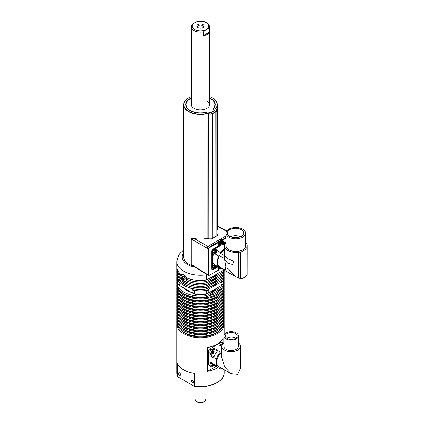 <?xml version="1.0" encoding="UTF-8"?>
<svg xmlns="http://www.w3.org/2000/svg" width="424" height="424" viewBox="0 0 424 424"><rect width="100%" height="100%" fill="white"/><g stroke="black" fill="none" stroke-linecap="round" stroke-linejoin="round"><path stroke-width="0.64" d="M235.468 338.379A5.92 3.419 180 0 1 229.013 339.121A5.92 3.419 180 0 1 225.361 335.962A5.92 3.419 180 0 1 227.094 333.545A5.92 3.419 180 0 1 233.55 332.803A5.92 3.419 180 0 1 237.202 335.962A5.92 3.419 180 0 1 235.468 338.379M235.771 338.193A5.92 3.419 0 0 0 227.094 338.007A5.92 3.419 0 0 0 226.792 338.193M225.976 332.898A7.288 4.208 180 0 1 233.921 331.987A7.288 4.208 180 0 1 238.421 335.877A7.288 4.208 180 0 1 236.285 338.85A7.288 4.208 180 0 1 228.345 339.762A7.288 4.208 180 0 1 223.846 335.877A7.288 4.208 180 0 1 225.976 332.898M238.421 335.877L238.421 346.291A7.288 4.208 180 0 1 236.285 349.265A7.288 4.208 180 0 1 228.345 350.176A7.288 4.208 180 0 1 223.846 346.291L223.846 335.877M221.794 346.291L221.794 357.565L224.529 366.765L231.133 373.74L237.737 374.392L240.472 368.345L240.472 346.291A9.339 5.39 180 0 1 237.737 350.102A9.339 5.39 180 0 1 227.556 351.273A9.339 5.39 180 0 1 221.794 346.291A9.339 5.39 180 0 1 223.846 342.921M238.421 342.921A9.339 5.39 180 0 1 240.472 346.291M215.445 251.188L214.878 251.92L214.878 252.715L215.212 252.487L215.44 252.799L216.049 252.1L216.081 251.162L215.45 251.178M215.922 250.95A1.092 0.631 120 0 0 214.857 251.84A1.092 0.631 120 0 0 215.095 252.932A1.092 0.631 120 0 0 216.161 252.042A1.092 0.631 120 0 0 215.922 250.95M241.346 236.359A8.199 4.733 0 0 0 243.747 233.009A8.199 4.733 0 0 0 238.686 228.637A8.199 4.733 0 0 0 229.75 229.66A8.199 4.733 0 0 0 227.349 233.009A8.199 4.733 0 0 0 232.41 237.382A8.199 4.733 0 0 0 241.346 236.359M240.62 236.73A8.199 4.733 0 0 0 230.476 236.73M215.615 266.06L214.867 266.675L214.957 267.528L215.291 267.215L215.583 267.449L216.118 266.654L216.07 265.88L215.572 266.055M215.784 265.678A1.092 0.631 120 0 0 214.788 266.765A1.092 0.631 120 0 0 215.233 267.666A1.092 0.631 120 0 0 216.229 266.574A1.092 0.631 120 0 0 215.784 265.678M228.923 229.183A9.794 5.655 0 0 0 226.056 233.184A9.794 5.655 0 0 0 232.103 238.41A9.794 5.655 0 0 0 242.777 237.18A9.794 5.655 0 0 0 245.644 233.184A9.794 5.655 0 0 0 239.597 227.958A9.794 5.655 0 0 0 228.923 229.183M226.056 233.184L226.056 245.83A9.794 5.655 0 0 0 232.103 251.056A9.794 5.655 0 0 0 242.777 249.831A9.794 5.655 0 0 0 245.644 245.83L245.644 233.184M220.856 241.934L220.072 242.65L219.849 243.699L220.528 244.065L221.323 243.27L221.137 242.793L221.498 242.337L220.957 242.327L220.888 241.918M214.348 253.579A2.051 1.182 -60 0 1 214.099 253.494L213.293 253.027A2.051 1.182 -60 0 1 213.187 250.86A2.051 1.182 -60 0 1 215.09 249.392A2.051 1.182 -60 0 1 215.344 249.476L216.15 249.943C217.226 251.649 216.664 252.879 214.47 253.626L214.099 253.494A2.051 1.182 -60 0 1 213.993 251.326A2.051 1.182 -60 0 1 215.896 249.858A2.051 1.182 -60 0 1 216.15 249.943M220.962 243.948A1.367 0.79 120 0 0 221.625 242.189A1.367 0.79 120 0 0 220.427 242.115A1.367 0.79 120 0 0 219.764 243.88A1.367 0.79 120 0 0 220.962 243.948M225.849 266.839C225.308 268.721 224.853 269.659 224.471 269.653L219.468 266.765A10.934 6.312 120 0 1 217.798 262.191A10.934 6.312 120 0 1 219.468 255.683L224.471 258.576L225.849 266.839M214.602 253.637L218.8 256.059A11.692 6.747 120 0 0 217.263 262.498A11.692 6.747 120 0 0 218.8 267.157L213.972 264.369A11.692 6.747 120 0 1 212.429 259.705A45.559 26.304 -60 0 1 212.44 258.661L212.609 251.713A1.823 1.055 -60 0 1 213.86 249.545L219.791 245.925A45.559 26.304 -60 0 1 220.697 245.39A45.559 26.304 -60 0 1 221.598 244.887L226.05 242.459A11.39 6.577 0 0 0 224.444 245.825A11.39 6.577 0 0 0 238.664 252.19A2.205 1.272 180 0 1 240.419 252.359L247.128 248.602L247.128 274.964A11.39 6.577 120 0 1 240.647 278.711L235.834 276.83L227.783 268.328L224.444 270.252L224.444 269.643L220.729 267.496A2.279 1.314 -60 0 1 220.724 268.265A11.692 6.747 120 0 0 222.261 268.381M219.123 241.701A2.507 1.447 -60 0 1 219.685 241.055A2.507 1.447 -60 0 1 221.434 240.567L220.401 239.968A2.507 1.447 120 0 0 218.657 240.461A2.507 1.447 120 0 0 218.196 240.964M209.578 104.585L209.578 26.845A9.111 5.263 180 0 1 209.069 28.572C208.317 28.286 207.384 28.578 206.265 29.447L203.456 31.816A9.111 5.263 180 0 1 194.022 30.565A9.111 5.263 180 0 1 191.351 26.845L191.351 104.585A9.111 5.263 0 0 0 194.022 108.306A9.111 5.263 0 0 0 203.949 109.445A9.111 5.263 0 0 0 209.578 104.585A9.111 5.263 0 0 0 206.907 100.864M191.351 98.151A14.395 8.31 0 0 0 190.286 98.707A14.395 8.31 0 0 0 190.286 110.463A14.395 8.31 0 0 0 206.795 112.053A2.459 1.42 180 0 1 209.615 112.323L209.938 112.508A0.731 0.419 0 0 0 210.967 112.508L214.189 110.648A0.731 0.419 0 0 0 214.189 110.055L214.316 110.129A0.912 0.525 0 0 1 214.316 110.871L214.189 110.648M209.578 97.88A14.761 8.522 180 0 1 210.903 98.559A14.761 8.522 180 0 1 213.722 108.332A2.094 1.208 0 0 0 214.125 109.721L214.316 110.129L213.866 109.869A2.459 1.42 180 0 1 213.394 108.242A14.395 8.31 0 0 0 210.643 98.707A14.395 8.31 0 0 0 209.578 98.151M210.776 98.781L210.776 98.781A14.58 8.416 0 0 1 213.558 108.433A2.279 1.314 180 0 0 213.993 109.943L214.125 109.721M190.222 98.744A14.58 8.416 0 0 0 190.159 98.781A14.58 8.416 0 0 0 190.095 110.648M184.043 276.591A1.86 1.076 -120 0 0 184.186 277.095A1.86 1.076 -120 0 0 185.044 278.319M214.443 109.906A1.092 0.631 180 0 1 214.443 110.797L211.226 112.657A1.092 0.631 180 0 1 209.679 112.657L209.355 112.471A2.094 1.208 0 0 0 206.954 112.243A14.761 8.522 180 0 1 190.026 110.611L190.026 110.611A14.761 8.522 180 0 1 191.351 97.88M191.351 96.524A16.674 9.625 0 0 0 188.675 97.78A16.674 9.625 0 0 0 188.675 111.395A16.674 9.625 0 0 0 207.908 113.197L208.327 113.441A3.005 1.738 0 0 0 212.578 113.441L215.8 111.581A3.005 1.738 0 0 0 215.8 109.127L215.381 108.883A16.674 9.625 0 0 0 212.254 97.78A16.674 9.625 0 0 0 209.578 96.524M215.8 109.127L215.927 109.201A3.191 1.839 180 0 1 216.86 110.5A3.191 1.839 180 0 1 215.927 111.803L212.705 113.664A3.191 1.839 180 0 1 208.195 113.664L207.877 113.478A16.854 9.731 180 0 1 188.548 111.618A16.854 9.731 180 0 1 183.608 104.733A16.854 9.731 180 0 1 188.548 97.854A16.854 9.731 180 0 1 188.611 97.817M207.877 238.283L207.908 113.197M212.382 97.854L212.382 97.854A16.854 9.731 180 0 1 217.321 104.733A16.854 9.731 180 0 1 215.604 109.01M209.191 275.393L208.523 275.473L207.203 274.763L206.907 274.127L206.907 248.093L191.351 239.109L191.351 238.315L193.143 238.421M191.351 238.315L191.69 238.352M216.86 231.695L217.321 229.474L217.321 104.733M192.496 265.668A16.854 9.731 180 0 1 188.548 263.972A16.854 9.731 180 0 1 183.608 257.092L183.608 104.733M217.846 276.443A19.589 11.31 180 0 1 214.316 279.225A19.589 11.31 180 0 1 209.498 281.266M217.846 273.464A19.589 11.31 180 0 1 214.316 276.247A19.589 11.31 180 0 1 209.498 278.287M183.714 274.577L186.512 277.815A23.691 13.679 180 0 0 206.568 279.978L206.568 274.773A23.691 13.679 180 0 1 183.714 271.228A23.691 13.679 180 0 1 176.776 261.555L176.776 266.765A23.691 13.679 180 0 0 181.318 274.821L181.79 274.301L183.714 274.577M186.539 280.805L185.097 281.637L183.714 281.271L182.585 280.015M181.069 276.278L181.08 276.098A23.691 13.679 0 0 1 176.776 268.254L176.776 269.738A23.691 13.679 180 0 0 181.318 277.794M182.474 274.153L181.318 274.821M217.846 279.416A19.589 11.31 180 0 1 214.316 282.199A19.589 11.31 180 0 1 209.498 284.239M217.846 282.395A19.589 11.31 180 0 1 214.316 285.177A19.589 11.31 180 0 1 209.498 287.218M178.88 282.087A1.505 0.869 -120 0 0 178.133 282.013A1.505 0.869 -120 0 0 177.9 283.221A1.505 0.869 -120 0 0 178.88 284.546A1.505 0.869 -120 0 0 179.633 284.621A1.505 0.869 -120 0 0 179.866 283.412A1.505 0.869 -120 0 0 178.88 282.087M193.058 290.27A1.505 0.869 -120 0 0 192.305 290.196A1.505 0.869 -120 0 0 192.072 291.405A1.505 0.869 -120 0 0 193.058 292.73A1.505 0.869 -120 0 0 193.805 292.804A1.505 0.869 -120 0 0 194.038 291.595A1.505 0.869 -120 0 0 193.058 290.27M222.049 284.546A1.505 0.869 120 0 0 223.029 283.221A1.505 0.869 120 0 0 222.801 282.013A1.505 0.869 120 0 0 222.049 282.087A1.505 0.869 120 0 0 221.068 283.412A1.505 0.869 120 0 0 221.296 284.621A1.505 0.869 120 0 0 222.049 284.546M207.877 292.73A1.505 0.869 120 0 0 208.857 291.405A1.505 0.869 120 0 0 208.624 290.196A1.505 0.869 120 0 0 207.877 290.27A1.505 0.869 120 0 0 206.891 291.595A1.505 0.869 120 0 0 207.124 292.804A1.505 0.869 120 0 0 207.877 292.73M217.846 287.599A19.589 11.31 180 0 1 214.316 290.382A19.589 11.31 180 0 1 209.498 292.422M191.431 292.422A19.589 11.31 180 0 1 183.083 287.599M222.314 287.997A22.324 12.89 180 0 1 216.251 294.473A22.324 12.89 180 0 1 180.99 291.664M216.251 292.989A22.324 12.89 180 0 1 208.714 295.851L221.206 288.638A22.324 12.89 180 0 1 216.251 292.989M176.813 284.621A23.691 13.679 0 0 0 176.776 285.363A23.691 13.679 0 0 0 183.714 295.035A23.691 13.679 0 0 0 209.53 297.998A23.691 13.679 0 0 0 224.153 285.363A23.691 13.679 0 0 0 224.121 284.621M224.153 285.363L224.153 286.852A23.691 13.679 180 0 1 209.53 299.487A23.691 13.679 180 0 1 183.714 296.519A23.691 13.679 180 0 1 176.776 286.852L176.776 285.363M219.939 294.638A22.324 12.89 180 0 1 216.251 297.452A22.324 12.89 180 0 1 180.99 294.638M176.813 287.594A23.691 13.679 0 0 0 176.776 288.336A23.691 13.679 0 0 0 183.714 298.008A23.691 13.679 0 0 0 209.53 300.976A23.691 13.679 0 0 0 224.153 288.336A23.691 13.679 0 0 0 224.121 287.594M224.153 288.336L224.153 289.825A23.691 13.679 180 0 1 209.53 302.46A23.691 13.679 180 0 1 183.714 299.498A23.691 13.679 180 0 1 176.776 289.825L176.776 288.336M219.939 297.616A22.324 12.89 180 0 1 216.251 300.425A22.324 12.89 180 0 1 180.99 297.616M176.813 290.572A23.691 13.679 0 0 0 176.776 291.315A23.691 13.679 0 0 0 183.714 300.987A23.691 13.679 0 0 0 209.53 303.95A23.691 13.679 0 0 0 224.153 291.315A23.691 13.679 0 0 0 224.121 290.572M224.153 291.315L224.153 292.804A23.691 13.679 180 0 1 209.53 305.439A23.691 13.679 180 0 1 183.714 302.471A23.691 13.679 180 0 1 176.776 292.804L176.776 291.315M219.939 300.589A22.324 12.89 180 0 1 216.251 303.404A22.324 12.89 180 0 1 180.99 300.589M176.813 293.546A23.691 13.679 0 0 0 176.776 294.288A23.691 13.679 0 0 0 183.714 303.96A23.691 13.679 0 0 0 209.53 306.923A23.691 13.679 0 0 0 224.153 294.288A23.691 13.679 0 0 0 224.121 293.546M224.153 294.288L224.153 295.777A23.691 13.679 180 0 1 209.53 308.412A23.691 13.679 180 0 1 183.714 305.45A23.691 13.679 180 0 1 176.776 295.777L176.776 294.288M219.939 303.563A22.324 12.89 180 0 1 216.251 306.377A22.324 12.89 180 0 1 180.99 303.563M176.813 296.519A23.691 13.679 0 0 0 176.776 297.266A23.691 13.679 0 0 0 183.714 306.939A23.691 13.679 0 0 0 209.53 309.902A23.691 13.679 0 0 0 224.153 297.266A23.691 13.679 0 0 0 224.121 296.519M224.153 297.266L224.153 298.756A23.691 13.679 180 0 1 209.53 311.391A23.691 13.679 180 0 1 183.714 308.423A23.691 13.679 180 0 1 176.776 298.756L176.776 297.266M219.939 306.541A22.324 12.89 180 0 1 216.251 309.356A22.324 12.89 180 0 1 180.99 306.541M176.813 299.498A23.691 13.679 0 0 0 176.776 300.24A23.691 13.679 0 0 0 183.714 309.912A23.691 13.679 0 0 0 209.53 312.875A23.691 13.679 0 0 0 224.153 300.24A23.691 13.679 0 0 0 224.121 299.498M224.153 300.24L224.153 301.729A23.691 13.679 180 0 1 209.53 314.364A23.691 13.679 180 0 1 183.714 311.401A23.691 13.679 180 0 1 176.776 301.729L176.776 300.24M219.939 309.515A22.324 12.89 180 0 1 216.251 312.329A22.324 12.89 180 0 1 180.99 309.515M176.813 302.471A23.691 13.679 0 0 0 176.776 303.218A23.691 13.679 0 0 0 183.714 312.886A23.691 13.679 0 0 0 209.53 315.854A23.691 13.679 0 0 0 224.153 303.218A23.691 13.679 0 0 0 224.121 302.471M224.153 303.218L224.153 304.702A23.691 13.679 180 0 1 209.53 317.343A23.691 13.679 180 0 1 183.714 314.375A23.691 13.679 180 0 1 176.776 304.702L176.776 303.218M219.939 312.493A22.324 12.89 180 0 1 216.251 315.308A22.324 12.89 180 0 1 180.99 312.493M176.813 305.45A23.691 13.679 0 0 0 176.776 306.192A23.691 13.679 0 0 0 183.714 315.864A23.691 13.679 0 0 0 209.53 318.827A23.691 13.679 0 0 0 224.153 306.192A23.691 13.679 0 0 0 224.121 305.45M224.153 306.192L224.153 307.681A23.691 13.679 180 0 1 209.53 320.316A23.691 13.679 180 0 1 183.714 317.353A23.691 13.679 180 0 1 176.776 307.681L176.776 306.192M219.939 315.467A22.324 12.89 180 0 1 216.251 318.281A22.324 12.89 180 0 1 180.99 315.467M176.813 308.423A23.691 13.679 0 0 0 176.776 309.17A23.691 13.679 0 0 0 183.714 318.837A23.691 13.679 0 0 0 209.53 321.805A23.691 13.679 0 0 0 224.153 309.17A23.691 13.679 0 0 0 224.121 308.423M224.153 309.17L224.153 310.654A23.691 13.679 180 0 1 209.53 323.289A23.691 13.679 180 0 1 183.714 320.327A23.691 13.679 180 0 1 176.776 310.654L176.776 309.17M219.939 318.445A22.324 12.89 180 0 1 216.251 321.26A22.324 12.89 180 0 1 180.99 318.445M176.813 311.401A23.691 13.679 0 0 0 176.776 312.144A23.691 13.679 0 0 0 183.714 321.816A23.691 13.679 0 0 0 209.53 324.779A23.691 13.679 0 0 0 224.153 312.144A23.691 13.679 0 0 0 224.121 311.401M224.153 312.144L224.153 313.633A23.691 13.679 180 0 1 209.53 326.268A23.691 13.679 180 0 1 183.714 323.305A23.691 13.679 180 0 1 176.776 313.633L176.776 312.144M219.939 321.419A22.324 12.89 180 0 1 216.251 324.233A22.324 12.89 180 0 1 180.99 321.419M176.813 314.375A23.691 13.679 0 0 0 176.776 315.122A23.691 13.679 0 0 0 183.714 324.789A23.691 13.679 0 0 0 209.53 327.757A23.691 13.679 0 0 0 224.153 315.122A23.691 13.679 0 0 0 224.121 314.375M224.153 315.122L224.153 316.606A23.691 13.679 180 0 1 209.53 329.241A23.691 13.679 180 0 1 183.714 326.279A23.691 13.679 180 0 1 176.776 316.606L176.776 315.122M219.939 324.397A22.324 12.89 180 0 1 216.251 327.206A22.324 12.89 180 0 1 180.99 324.397M176.813 317.353A23.691 13.679 0 0 0 176.776 318.095A23.691 13.679 0 0 0 183.714 327.768A23.691 13.679 0 0 0 209.53 330.731A23.691 13.679 0 0 0 224.153 318.095A23.691 13.679 0 0 0 224.121 317.353M224.153 318.095L224.153 319.585A23.691 13.679 180 0 1 209.53 332.22A23.691 13.679 180 0 1 183.714 329.252A23.691 13.679 180 0 1 176.776 319.585L176.776 318.095M219.939 327.37A22.324 12.89 180 0 1 216.251 330.185A22.324 12.89 180 0 1 180.99 327.37M176.813 320.327A23.691 13.679 0 0 0 176.776 321.069A23.691 13.679 0 0 0 183.714 330.741A23.691 13.679 0 0 0 209.53 333.709A23.691 13.679 0 0 0 224.153 321.069A23.691 13.679 0 0 0 224.121 320.327M224.153 321.069L224.153 322.558A23.691 13.679 180 0 1 209.53 335.193A23.691 13.679 180 0 1 183.714 332.231A23.691 13.679 180 0 1 176.776 322.558L176.776 321.069M219.939 330.349A22.324 12.89 180 0 1 216.251 333.158A22.324 12.89 180 0 1 180.99 330.349M179.527 372.85A1.505 0.869 -120 0 0 178.774 372.776A1.505 0.869 -120 0 0 178.546 373.979A1.505 0.869 -120 0 0 179.527 375.304A1.505 0.869 -120 0 0 180.279 375.378A1.505 0.869 -120 0 0 180.507 374.175A1.505 0.869 -120 0 0 179.527 372.85M192.411 380.286A1.505 0.869 -120 0 0 191.659 380.211A1.505 0.869 -120 0 0 191.431 381.42A1.505 0.869 -120 0 0 192.411 382.745A1.505 0.869 -120 0 0 193.164 382.819A1.505 0.869 -120 0 0 193.392 381.611A1.505 0.869 -120 0 0 192.411 380.286M223.093 343.117L223.093 338.506A23.691 13.679 180 0 1 207.474 347.526L207.474 371.334A23.691 13.679 0 0 0 217.777 367.603M176.813 323.305A23.691 13.679 0 0 0 176.776 324.047A23.691 13.679 0 0 0 183.714 333.72A23.691 13.679 0 0 0 209.53 336.683A23.691 13.679 0 0 0 224.153 324.047A23.691 13.679 0 0 0 224.121 323.305M176.776 324.047L176.776 372.813A23.691 13.679 0 0 0 177.577 376.337L177.577 363.723A23.691 13.679 0 0 0 183.714 369.871A23.691 13.679 0 0 0 194.362 373.417L194.362 386.026A23.691 13.679 0 0 0 224.153 372.813L224.153 369.712M212.758 364.131A0.843 0.488 -60 0 1 212.753 364.264L212.578 364.757A0.843 0.488 -60 0 1 212.17 365.186L212.578 364.757M212.938 364.015A1.092 0.631 120 0 1 212.938 364.057L213.505 364.386A1.092 0.631 120 0 1 212.737 365.726A1.092 0.631 120 0 1 212.239 365.801M213.134 363.893A1.092 0.631 120 0 0 212.832 363.999A1.092 0.631 120 0 0 212.122 364.958A1.092 0.631 120 0 0 212.286 365.838A1.092 0.631 120 0 0 212.832 365.779A1.092 0.631 120 0 0 213.548 364.131M212.79 363.697A1.495 0.864 120 0 0 211.777 365.499A1.495 0.864 120 0 0 212.721 366.172A1.495 0.864 120 0 0 213.866 364.561M213.94 364.698A3.646 3.646 0 0 1 212.97 366.198A2.279 1.314 -60 0 1 212.498 366.553A2.279 1.314 -60 0 1 211.359 366.665A2.279 1.314 -60 0 1 210.887 365.626A2.279 1.314 -60 0 1 211.984 363.23M211.359 366.665L210.341 366.082A2.279 1.314 -60 0 1 209.97 365.626A2.279 1.314 -60 0 1 209.938 364.481A2.279 1.314 -60 0 1 210.967 362.642M212.758 351.634A0.843 0.488 -60 0 1 212.753 351.766L212.578 352.259A0.843 0.488 -60 0 1 212.17 352.689L212.578 352.259M212.938 351.512A1.092 0.631 120 0 1 212.938 351.56L213.505 351.888A1.092 0.631 120 0 1 212.737 353.224A1.092 0.631 120 0 1 212.239 353.303M213.399 351.772L213.505 351.835A1.092 0.631 120 0 0 213.33 351.416M212.832 353.282A1.092 0.631 120 0 0 213.548 352.317A1.092 0.631 120 0 0 213.383 351.443A1.092 0.631 120 0 0 212.832 351.496A1.092 0.631 120 0 0 212.122 352.461A1.092 0.631 120 0 0 212.286 353.335A1.092 0.631 120 0 0 212.832 353.282M213.892 351.782A1.495 0.864 120 0 0 212.832 351.167A1.495 0.864 120 0 0 211.777 353.001A1.495 0.864 120 0 0 212.832 353.611A1.495 0.864 120 0 0 213.892 351.782M212.498 350.335A2.279 1.314 -60 0 1 213.638 350.224A2.279 1.314 -60 0 1 214.109 351.263A2.279 1.314 -60 0 1 214.035 351.851A3.646 3.646 0 0 1 212.97 353.701A2.279 1.314 -60 0 1 212.498 354.056A2.279 1.314 -60 0 1 211.359 354.167A2.279 1.314 -60 0 1 210.887 353.123A2.279 1.314 -60 0 1 212.498 350.335M211.359 354.167L210.341 353.584A2.279 1.314 -60 0 1 209.938 353.022A2.279 1.314 -60 0 1 209.97 351.83A2.279 1.314 -60 0 1 210.919 350.192A2.279 1.314 -60 0 1 211.481 349.747A2.279 1.314 -60 0 1 211.931 349.561A2.279 1.314 -60 0 1 212.62 349.636L213.638 350.224M220.782 345.645A2.279 1.314 -60 0 1 221.853 343.838A2.279 1.314 -60 0 1 222.309 343.498A2.279 1.314 -60 0 1 222.87 343.292A2.279 1.314 -60 0 1 223.326 343.334M176.776 372.813L177.608 376.47L178.17 377.01L193.768 386.02L194.362 386.026L193.768 386.02M213.505 351.835L212.901 351.475M212.064 352.784L212.472 353.075L213.505 351.888M212.991 351.427L212.588 351.687M212.387 351.92L212.09 352.583M213.505 364.333L212.901 363.978M212.064 365.287L212.472 365.573L213.505 364.386M212.991 363.925L212.588 364.184M212.387 364.417L212.09 365.08M207.474 371.334L215.853 366.495M211.189 349.954L209.615 349.042A1.823 1.055 120 0 0 208.327 351.273L209.896 352.185M209.615 349.042L220.952 342.497L222.51 343.398M222.87 343.292A1.823 1.055 120 0 1 223.374 343.292L221.863 342.406A1.823 1.055 120 0 0 220.952 342.497M209.885 365.271L208.327 364.37A1.823 1.055 120 0 0 208.703 365.202L210.315 366.135A1.823 1.055 120 0 0 210.574 366.214M208.327 364.37L208.327 351.273M176.813 281.642A23.691 13.679 0 0 0 176.776 282.389L176.776 283.873A23.691 13.679 180 0 0 206.568 297.091L208.714 295.851M206.568 297.091L206.568 295.602L223.353 285.909A23.691 13.679 0 0 0 224.153 282.389L224.153 283.873A23.691 13.679 180 0 1 223.353 287.398L221.206 288.638M223.353 285.909L223.353 287.398M176.776 282.389A23.691 13.679 0 0 0 206.568 295.602M224.153 282.389A23.691 13.679 0 0 0 224.121 281.642M223.353 284.419L223.353 280.704A23.691 13.679 0 0 0 224.153 277.179L224.153 280.9A23.691 13.679 180 0 1 223.353 284.419L206.568 294.113A23.691 13.679 180 0 1 194.362 294.113L177.577 284.419A23.691 13.679 180 0 1 176.776 280.9L176.776 277.179A23.691 13.679 0 0 0 177.577 280.704L177.577 284.419M224.153 277.179A23.691 13.679 0 0 0 224.121 276.437M223.353 280.704L206.568 290.392L206.568 294.113M194.362 294.113L194.362 290.392A23.691 13.679 0 0 0 206.568 290.392M177.577 280.704L179.071 281.568M190.286 288.039L194.362 290.392M176.813 276.437A23.691 13.679 0 0 0 176.776 277.179M224.153 274.201L224.153 275.69A23.691 13.679 180 0 1 223.353 279.215L206.568 288.908A23.691 13.679 180 0 1 176.776 275.69L176.776 274.201A23.691 13.679 0 0 0 206.568 287.419L223.353 277.725A23.691 13.679 0 0 0 224.153 274.201A23.691 13.679 0 0 0 224.121 273.459M223.353 277.725L223.353 279.215M206.568 288.908L206.568 287.419M176.813 273.459A23.691 13.679 0 0 0 176.776 274.201M223.353 276.236L223.353 274.752A23.691 13.679 0 0 0 224.153 271.228L224.153 272.717A23.691 13.679 180 0 1 223.353 276.236L206.568 285.93A23.691 13.679 180 0 1 176.776 272.717L176.776 271.228A23.691 13.679 0 0 0 182.437 280.1M224.153 271.228A23.691 13.679 0 0 0 224.121 270.486M223.353 274.752L206.568 284.44L206.568 285.93M176.813 270.486A23.691 13.679 0 0 0 176.776 271.228M185.097 281.637A23.691 13.679 0 0 0 206.568 284.44M188.436 278.547L186.867 279.453L186.512 280.794A23.691 13.679 180 0 0 206.568 282.956L223.353 273.263L223.353 271.773L206.568 281.467A23.691 13.679 0 0 1 186.867 279.453M176.813 267.507A23.691 13.679 0 0 0 176.776 268.254M223.353 269.012L223.353 270.289A23.691 13.679 180 0 0 223.761 269.245M206.568 279.978L223.353 270.289M223.353 271.773A23.691 13.679 0 0 0 224.068 269.42M224.153 269.473L224.153 269.738A23.691 13.679 180 0 1 223.353 273.263M206.568 282.956L206.568 281.467M191.351 264.862L191.351 264.507L206.907 274.127L209.509 275.208L218.848 269.812A3.519 2.03 -60 0 1 218.27 268.312L218.27 266.85M207.177 274.747L191.288 264.846L191.288 238.458L194.335 238.574M185.235 278.801L184.472 279.882L182.956 279.003L182.193 277.047L182.956 275.966L184.472 276.84L185.235 278.801M216.86 233.958L217.152 234.117C217.915 234.642 217.915 235.182 217.152 235.723L211.735 238.85L208.905 238.876L207.209 238.304C202.926 239.348 198.612 239.438 194.272 238.564L207.877 246.418L217.698 240.747L217.878 241.192L217.698 240.747L226.056 235.919M217.321 227.927L216.86 231.954M218.323 267.973L218.779 269.251A3.069 1.77 120 0 0 219.012 269.41L219.06 269.447M219.234 269.738L219.012 269.41L219.234 269.738L218.848 269.812M208.523 275.473L208.226 274.837L208.226 248.851L206.907 248.093L207.877 246.418L209.191 247.176L218.911 241.563L217.698 240.747M182.956 279.003L184.567 278.075L185.065 278.361M184.567 278.075L183.974 276.554M183.513 276.284L182.193 277.047M220.756 240.175L221.111 240.382M220.597 239.072L220.422 239.724L222.171 240.143L220.597 239.072M217.554 235.066L217.062 235.718L217.554 235.066L216.86 234.249M222.171 240.143L222.674 240.132A3.519 2.03 -60 0 1 223.247 241.632L223.247 243.228L226.056 241.606M219.78 267.719A1.367 0.79 120 0 0 220.39 268.074M217.348 266.32L216.542 266.76M213.982 268.154L213.86 268.222A1.823 1.055 -60 0 1 212.986 268.291A1.823 1.055 -60 0 1 212.609 267.496L212.44 260.744A45.559 26.304 -60 0 1 212.429 259.705A11.692 6.747 120 0 1 213.913 253.388M218.159 266.786L213.028 269.749A1.696 0.981 -60 0 1 211.83 269.055L211.83 251.199A1.696 0.981 -60 0 1 213.028 249.127L218.27 246.095L218.27 244.505A3.519 2.03 -60 0 1 218.848 242.343L219.012 241.945M218.911 241.563L219.234 241.834L218.911 241.563M221.948 243.09L223.151 243.434L222.664 243.254L222.664 241.664A3.069 1.77 120 0 0 221.975 240.233M214.602 268.307A2.051 1.182 -60 0 1 214.099 268.222L213.293 267.756A2.051 1.182 -60 0 1 212.943 266.251A2.051 1.182 -60 0 1 214.109 264.449M218.408 244.934A45.559 26.304 -60 0 1 218.689 244.765M214.915 264.91A2.051 1.182 -60 0 0 213.749 266.717A2.051 1.182 -60 0 0 214.099 268.222L214.814 268.355L216.728 265.959L220.724 268.265A1.776 1.028 120 0 1 219.441 267.565A1.776 1.028 120 0 1 219.441 267.523M218.8 267.157A2.279 1.314 -60 0 1 219.468 266.765M224.762 244.277A11.692 6.747 120 0 0 220.697 245.39A11.692 6.747 120 0 0 215.964 249.837M247.128 248.602L247.155 248.469A2.205 1.272 0 0 1 246.8 247.775A2.205 1.272 0 0 1 246.869 247.457A11.39 6.577 0 0 0 247.224 245.825A11.39 6.577 0 0 0 245.644 242.48M247.224 245.825L247.181 271.334M224.444 245.825L224.471 258.576M227.783 258.73L224.662 256.001L224.874 259.992L227.794 263.198L232.76 264.528L233.635 261.184L227.783 258.73M218.8 256.059A2.279 1.314 120 0 0 219.468 255.683M224.444 249.508A10.934 6.312 120 0 0 220.729 253.494L224.444 255.64M216.526 250.308L220.724 252.731A2.279 1.314 120 0 1 220.729 253.494M224.444 248.888A11.692 6.747 120 0 0 220.724 252.731M220.093 243.021L220.406 242.528M215.238 266.24L215.938 266.362M215.742 252.19L214.973 251.75L215.302 251.474L216.113 251.946M210.919 350.192A1.823 1.055 120 0 0 209.97 351.83M209.97 365.626A1.823 1.055 120 0 0 210.315 366.135M213.516 350.155A5.464 3.159 120 0 0 213.738 348.91A0.912 0.525 -60 0 1 214.306 348.194L211.931 349.561M221.794 351.311L220.353 352.143L214.306 348.194M221.853 343.838L219.484 345.205L221.794 346.541M210.272 362.197A0.912 0.525 -60 0 1 210.124 362.154A0.912 0.525 -60 0 1 209.938 361.741L209.938 364.481M217.777 350.653A10.706 6.18 120 0 0 213.802 357.538L216.378 359.027L216.378 365.912L209.938 361.741M213.802 357.538L213.802 357.994L209.938 355.763L209.938 353.022M216.378 365.912A10.706 6.18 120 0 0 217.984 367.725A10.706 6.18 120 0 0 220.353 368.212L220.957 367.862M221.794 351.931A9.339 5.39 120 0 0 216.982 360.056A9.339 5.39 120 0 0 218.667 366.543L231.133 373.74M220.353 352.143A10.706 6.18 120 0 0 216.378 359.027M213.802 364.428A10.706 6.18 120 0 0 215.408 366.235L217.984 367.725M213.961 357.04L210.272 354.915A0.912 0.525 120 0 0 209.938 355.763M210.272 354.915A5.464 3.159 120 0 0 211.237 354.098M213.738 348.91L217.427 351.04M220.051 345.269A0.912 0.525 120 0 0 219.939 345.163A0.912 0.525 120 0 0 219.484 345.205M197.87 27.597A3.668 2.115 0 0 0 203.812 26.966A3.668 2.115 0 0 0 203.059 24.603A3.668 2.115 0 0 0 198.384 24.359A3.668 2.115 0 0 0 197.118 26.966A3.668 2.115 0 0 0 197.87 27.597M203.488 27.3A3.095 1.786 0 0 0 203.562 26.908A3.095 1.786 0 0 0 202.656 25.641A3.095 1.786 0 0 0 199.28 25.255A3.095 1.786 0 0 0 197.367 26.908A3.095 1.786 0 0 0 197.446 27.3M209.578 26.845C208.82 21.465 202.078 20.596 196.842 21.656L194.669 22.753A8.199 4.733 0 0 0 194.669 29.447A8.199 4.733 0 0 0 206.265 29.447A8.199 4.733 0 0 0 206.265 22.753A8.199 4.733 0 0 0 194.669 22.753L192.014 24.698L191.351 26.845M209.069 28.572L209.069 32.293L203.456 35.537C206.181 35.425 208.052 34.344 209.069 32.293M203.456 35.537L203.456 31.816M215.005 266.966L215.662 267.348M214.942 253.308A1.505 0.869 120 0 0 216.41 252.079A1.505 0.869 120 0 0 216.076 250.573A1.505 0.869 120 0 0 214.613 251.803A1.505 0.869 120 0 0 214.942 253.308M220.104 243.053L220.798 243.456M215.684 265.36A1.505 0.869 120 0 0 214.486 266.94A1.505 0.869 120 0 0 215.127 268.037A1.505 0.869 120 0 0 216.182 267.231A1.505 0.869 120 0 0 216.558 265.864M221.434 240.567C222.478 242.051 222.34 243.35 221.021 244.468L218.927 244.902A2.507 1.447 -60 0 1 218.424 244.007M220.348 241.839A1.776 1.028 120 0 0 219.489 244.134A1.776 1.028 120 0 0 221.042 244.224A1.776 1.028 120 0 0 221.9 241.934A1.776 1.028 120 0 0 220.348 241.839M220.968 268.318L219.977 268.848L218.927 268.71A2.507 1.447 -60 0 1 218.408 267.565A2.507 1.447 -60 0 1 218.477 266.966M184.869 275.457A3.874 2.237 60 0 1 185.813 281.181A3.874 2.237 60 0 1 183.873 280.99M183.714 280.9A3.646 2.104 -120 0 0 186.29 279.411A3.646 2.104 -120 0 0 183.714 274.948A3.646 2.104 -120 0 0 181.138 276.437A3.646 2.104 -120 0 0 183.714 280.9M183.608 253.096A18.221 10.521 0 0 0 187.578 264.534A18.221 10.521 0 0 0 194.802 267.094M181.138 276.342A3.874 2.237 60 0 1 181.938 274.476A3.874 2.237 60 0 1 183.799 274.625M208.195 238.426L208.327 113.441M212.705 238.23L212.578 113.441M215.927 236.369L215.8 111.581M226.591 231.34L217.321 226.352M219.192 269.77L209.509 275.208M217.024 235.739L217.152 234.117M226.056 238.177L222.674 240.132M218.408 266.929L218.27 268.312M218.848 242.343L209.509 247.733L208.862 248.846L208.862 274.832M209.509 247.733L209.191 247.176L208.226 248.851L208.862 248.846M208.905 238.876L211.65 238.839L217.024 235.797M213.722 108.332L213.394 108.242M191.457 238.272L194.309 238.532C198.623 239.406 202.911 239.322 207.166 238.277L209.032 238.945M221.975 239.799L226.056 237.44M223.247 241.632L222.086 241.431M213.028 269.749L212.763 269.229L214.332 268.323M216.346 267.157L217.576 266.447M211.83 269.055L212.064 269.235A1.246 0.721 120 0 0 212.763 269.229L211.963 268.604M211.83 251.199L212.933 249.333L218.18 246.307L218.27 244.505M218.005 246.312L218.18 246.307A0.456 0.456 0 0 0 218.408 245.909M218.323 244.171L219.234 241.834M211.963 267.125L212.609 267.496M212.292 267.889L211.963 268.079M211.963 258.386L212.44 258.661M211.963 260.463L212.44 260.744M220.962 244.516L221.598 244.887M213.214 249.169L213.86 249.545M218.408 245.125L219.791 245.925M246.869 247.457L246.869 248.088M238.664 252.19L238.664 278.049M211.963 251.342L212.609 251.713M247.155 248.581L247.155 274.768M240.419 252.359L240.419 278.658M220.517 242.438L221.137 242.793M220.464 242.507L221.121 242.883M220.522 242.809L221.323 243.27M220.443 242.957L221.238 243.413M220.109 243.159L220.729 243.519M240.647 252.344L240.647 278.711M214.989 266.569L215.699 266.977M215.641 266.049L215.911 266.208M215.36 266.039L216.161 266.5M215.318 266.187L216.118 266.654M215.148 266.426L215.811 266.807M214.883 251.925L215.615 252.344M215.403 251.268L215.933 251.575M215.339 251.406L215.927 251.745M215.244 251.633L216.049 252.1M204.331 401.491A5.464 3.159 0 0 0 205.932 399.26L204.14 401.91C199.603 403.653 196.556 402.774 194.998 399.26A5.464 3.159 0 0 0 198.374 402.175A5.464 3.159 0 0 0 204.331 401.491M218.927 244.902L218.408 244.606M218.927 268.71L218.424 268.418M186.528 280.768L185.813 281.181L183.762 281.001C181.064 278.642 180.46 276.464 181.938 274.476L182.5 274.153M224.153 324.047L224.153 334.658M213.309 351.729L212.742 351.401M212.339 352.784L211.772 352.455M213.309 364.227L212.742 363.898M212.339 365.287L211.772 364.958M194.123 386.158C208.444 388.781 224.635 381.791 224.153 372.813M183.608 250.155L180.179 253.112L178.695 255.084L176.776 261.555M191.987 265.355L191.298 264.862M191.272 264.746L191.272 238.675M217.321 229.474L216.86 231.674M216.86 235.829L216.86 110.5M217.321 225.918L226.803 231.016M221.874 243.265L222.823 243.482A0.456 0.456 0 0 0 223.151 243.434L226.056 241.76M211.963 268.869L211.963 251.013M217.91 240.737L219.113 241.696M211.963 267.703L212.986 268.291M235.834 276.83L224.444 270.252M219.966 243.45L220.257 243.62M247.181 248.528L247.181 274.847M213.802 364.28L210.124 362.154M221.794 346.233L219.939 345.163M205.932 386.291L205.932 399.26M194.998 386.291L194.998 399.26"/></g></svg>

